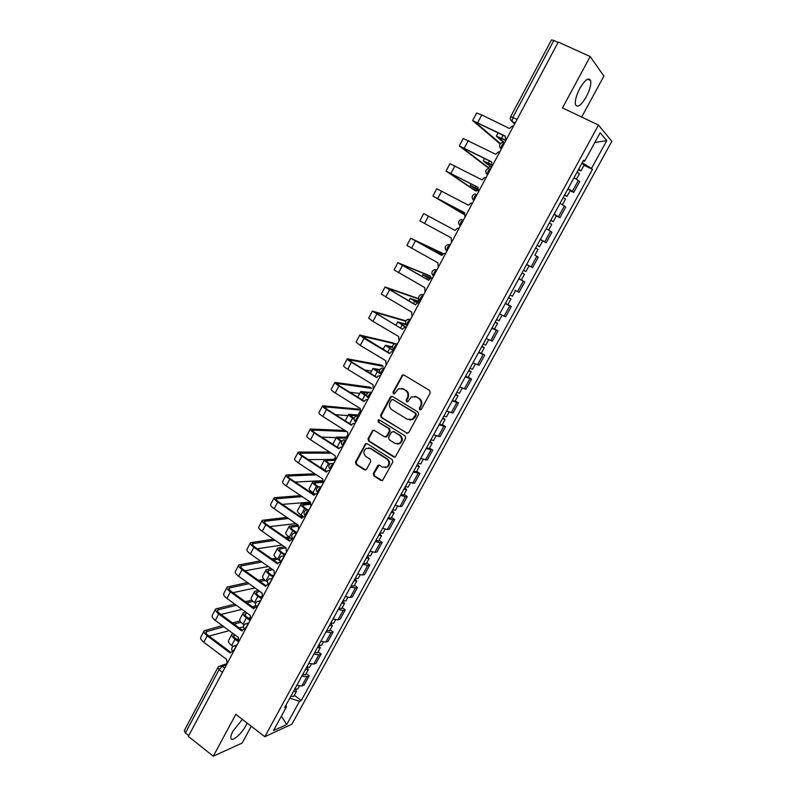 <?xml version="1.0" encoding="UTF-8"?>
<svg xmlns="http://www.w3.org/2000/svg" width="796" height="796" viewBox="0 0 796 796"><rect width="100%" height="100%" fill="white"/><g stroke="black" fill="none" stroke-linecap="round" stroke-linejoin="round"><path stroke-width="1.19" d="M419.771 409.791L421.353 409.323L430.258 392.886L429.661 390.478L404 375.065L402.507 375.025L393.015 392.07L393.423 393.741L394.488 393.761L398.408 388.856L403.264 388.985L405.383 390.269C407.97 392.229 408.597 394.786 407.263 397.93L406.119 400.05L406.537 401.721L407.622 401.741L411.462 396.886L416.457 396.975L418.596 398.269C421.213 400.249 421.84 402.816 420.497 405.98L419.353 408.099L419.771 409.791M414.865 396.348L419.243 398.348C421.85 400.328 422.487 402.895 421.144 406.05L419.99 408.169L420.547 409.93M403.801 374.966L402.428 375.871L393.692 392.159L394.189 393.871M401.761 388.378L406.04 390.358C408.627 392.319 409.253 394.866 407.92 398.02L406.786 400.129L407.303 401.861M242.372 719.395L232.989 731.056C231.248 734.36 230.541 736.758 230.88 738.28C231.656 742.469 241.506 734.021 245.944 725.494L247.118 723.057M586.314 96.754C589.876 89.819 591.319 84.406 590.632 80.525C588.652 77.083 585.04 79.739 579.787 88.505C576.234 95.49 574.802 100.883 575.498 104.684C577.518 108.097 581.12 105.45 586.314 96.754M373.324 473.53L373.901 475.928L380.916 480.446L382.568 480.456L392.806 461.988L392.229 459.581L367.185 443.71L365.633 443.68L355.494 462.058L356.061 464.436L364.429 469.829L366.618 469.222L370.707 461.62L370.14 459.232L365.961 456.566C363.155 453.8 363.205 451.083 366.12 448.437L370.289 448.506L386.766 458.964C389.582 461.68 389.572 464.386 386.756 467.083L382.388 467.063L379.642 465.302L378.02 465.292L373.324 473.53L374.02 473.511L374.598 475.899L382.16 480.635M264.819 736.708L235.825 714.35L213.278 756.2L188.344 736.39L558.275 42.069L590.184 56.546L562.493 107.938L598.473 125.052L264.819 736.708L291.923 724.191L611.845 141.31L598.473 125.052M406.507 433.223L408.756 432.566L418.577 414.447L417.98 412.03L392.518 396.478L390.289 397.154L380.647 415.144L381.224 417.522L407.572 433.432M405.642 438.307L395.294 456.934L393.662 456.924L368.598 441.064L368.031 438.686L372.767 430.377L374.309 430.417L384.458 436.785L386.677 436.138L389.423 431.044L388.836 428.646L378.239 422.049L378.309 419.9L379.384 419.92L405.055 435.9L405.642 438.307M581.667 117.062L603.895 76.078L590.184 56.546M213.278 756.2L242.183 743.046L251.287 726.27M188.751 735.633L185.408 732.977L184.274 730.668L217.796 667.615M517.062 119.41L510.714 116.624L551.489 39.919L553.827 40.457L512.903 117.38L511.967 121.38L514.614 123.997M558.096 42.397L553.827 40.457M568.125 188.543L572.414 191.299L578.314 180.503L574.045 177.697M578.314 180.503L579.597 181.707L573.717 192.453L570.155 190.662M572.414 191.299L573.717 192.453M556.364 215.895L559.896 217.716L565.727 207.05L560.076 203.269M554.205 214.034L559.896 217.716M540.285 239.506L546.175 242.77L551.966 232.193L546.215 228.651M540.385 239.327L546.175 242.77M526.654 264.481L532.564 267.645L538.305 257.148L534.862 255.138M526.683 264.421L532.564 267.645M522.017 272.968L524.445 274.272L521.33 279.983L518.883 278.7L524.753 281.913L518.823 278.809M514.992 290.331L519.052 292.331L524.753 281.913M507.878 304.589L511.301 306.49L505.281 303.614M499.58 314.042L505.649 316.828L511.301 306.49M494.555 328.957L497.958 330.877L491.838 328.221M486.187 338.569L492.336 341.136L497.958 330.877M481.341 353.145L484.704 355.086L478.505 352.638M472.884 362.916L479.132 365.264L484.704 355.086M468.217 377.145L471.56 379.105L465.262 376.876M459.69 387.075L466.028 389.214L471.56 379.105M455.193 400.965L458.506 402.955L452.128 400.925M446.596 411.054L453.014 412.985L458.506 402.955M442.268 424.616L445.551 426.616L439.084 424.805M433.601 434.855L440.098 436.586L445.551 426.616M429.432 448.088L432.696 450.118L426.149 448.496M420.696 458.466L427.283 459.998L432.696 450.118M416.696 471.391L419.93 473.431L413.303 472.018M407.9 481.918L414.557 483.252L419.93 473.431M404.06 494.515L407.263 496.585L405.323 496.744L400.557 495.361M395.184 505.191L399.97 506.535L401.93 506.326L407.263 496.585M391.503 517.48L394.687 519.559L392.707 519.818L387.901 518.534M382.568 528.285L387.393 529.529L389.393 529.231L394.687 519.559M379.045 540.275L382.199 542.375L380.17 542.723L375.334 541.539M370.05 551.22L374.906 552.364L376.946 551.976L382.199 542.375M366.677 562.901L369.802 565.021L367.732 565.468L362.867 564.374M357.613 573.986L362.498 575.03L364.588 574.553L369.802 565.021M354.399 585.358L357.504 587.498L355.394 588.035L350.489 587.04M345.275 596.582L350.19 597.537L352.32 596.96L357.504 587.498M342.21 607.666L345.285 609.816L343.136 610.442L338.2 609.537M333.026 619.009L337.972 619.875L340.141 619.208L345.285 609.816M330.101 629.805L333.156 631.974L330.967 632.691L325.992 631.875M320.858 641.278L325.843 642.054L328.051 641.307L333.156 631.974M318.092 651.785L321.116 653.974L318.878 654.78L313.883 654.053M308.788 663.386L313.793 664.073L316.052 663.237L321.116 653.974M306.161 673.615L309.156 675.814L306.888 676.7L301.863 676.073M296.799 685.336L301.833 685.933L304.132 685.008L309.156 675.814M583.239 160.852L584.582 161.25L600.154 132.763L606.741 140.633L591.518 168.404L582.194 162.782M289.774 698.192L299.515 701.246L301.286 700.48L592.463 169.369L591.518 168.404M299.515 701.246L286.759 724.519L273.516 730.589L286.51 706.798L285.903 705.286M584.582 161.25L583.587 160.225L284.64 707.604L286.51 706.798M584.055 165.24L592.463 169.369M294.311 695.276L301.286 700.48M606.741 140.633L594.841 142.484M281.366 716.201L286.759 724.519M392.249 396.348L390.965 397.244L381.344 415.204L381.911 417.582L407.164 433.253M415.661 414.915L415.243 413.233L392.906 399.562L391.841 399.542L390.159 402.249C388.846 405.383 389.463 407.93 392.02 409.89L407.244 419.263L412.368 419.313L415.661 414.915L416.308 414.975L415.89 413.293L415.243 413.233M392.806 399.512L415.89 413.293M409.781 420.009L413.025 419.373L415.104 417.204L414.447 417.144M416.308 414.975L415.104 417.204M373.941 430.248L372.817 431.094L368.727 438.715L369.304 441.093L394.826 457.123M385.553 436.984L387.353 436.168L390.1 431.084L389.523 428.686L378.239 422.049M379.244 419.85L378.936 422.099M395.075 443.432L399.403 443.471C402.318 440.755 402.338 438.029 399.483 435.283L393.602 431.621L391.383 432.268L388.637 437.362L389.214 439.76L395.075 443.432M397.483 444.069L400.07 443.481C402.975 440.775 403.005 438.049 400.149 435.312L399.483 435.283M393.214 431.442L400.149 435.312M379.145 465.093L374.02 473.511M385.025 467.69L387.443 467.063C390.259 464.376 390.259 461.67 387.453 458.964L386.766 458.964M368.568 447.899L370.996 448.526L387.453 458.964M366.767 443.521L365.702 444.357L356.21 462.058L356.777 464.426L365.643 470.018M577.14 172.026L579.418 173.707M505.132 139.917L496.356 136.176L503.271 142.245M578.662 169.23L580.961 170.901L578.284 169.946M581.906 163.309L584.174 165.021M504.107 142.295L498.366 137.25L505.37 140.275M499.4 143.23L500.256 143.658M513.48 126.136L512.286 126.136L509.36 128.474L481.789 114.922L476.595 113.042L472.665 120.514M500.376 143.509L474.695 121.679L505.191 136.305M505.739 140.673L505.301 136.106L472.645 120.564L499.182 143.121M563.2 197.557L565.518 199.139M491.032 164.394L483.232 160.882L491.53 167.329M564.712 194.781L567.041 196.363L564.424 195.309M567.926 188.911L570.235 190.523M491.709 167.001L485.232 161.966L491.062 164.593M549.359 222.89L551.727 224.373L548.643 230.024M477.461 188.891L470.207 185.418L477.56 190.463M550.862 220.134L553.23 221.626L550.673 220.482M554.056 214.303L556.404 215.825L553.23 221.626M477.481 190.125L472.197 186.493L477.451 189M486.804 166.762L488.436 167.598L490.455 166.503M499.719 151.956L498.386 151.986L495.639 154.265L463.222 138.464L459.312 145.887M488.436 167.598L461.342 147.031L491.53 161.976M492.037 166.394L491.61 161.827L459.292 145.927L486.645 166.682M474.297 190.135L475.968 191L477.5 190.423M486.067 177.588L484.595 177.637L482.018 179.846L449.949 163.687L446.058 171.07L474.197 190.075M475.968 191L448.088 172.195L477.968 187.448M478.436 191.906L478.018 187.359L446.049 171.09M535.638 248.024L538.036 249.417L534.892 255.158M464.227 213.318L457.282 209.766L464.058 213.835M537.121 245.297L539.529 246.69L537.031 245.466M542.683 240.929L539.529 246.69M464.078 213.736L459.262 210.831L464.207 213.358M524.445 274.272L522.027 272.948M523.489 270.262L525.927 271.575L529.051 265.854L526.624 264.521M508.485 297.734L510.962 298.948L508.594 297.535M505.38 303.415L507.868 304.609L510.962 298.948M442.198 254.72L435.452 250.869L442.636 254.232M509.957 295.037L512.435 296.261L515.519 290.61M442.536 254.322L437.422 251.934L442.228 254.68M464.944 217.228L464.536 212.691L432.905 196.075L463.969 214.323M472.516 203.02L470.933 203.089L468.496 205.239L436.775 188.722L432.915 196.065M463.6 214.243L434.934 197.169L464.516 212.731M459.073 228.253L457.372 228.352L455.083 230.432L423.701 213.567L419.86 220.86L424.576 223.447L428.447 216.114M451.561 242.362L451.153 237.825L424.576 223.447M445.73 253.297L443.939 253.417L441.78 255.436L410.726 238.233L441.014 252.581M443.024 253.894L412.746 239.317L441.8 255.387M438.278 267.297L437.87 262.77L406.915 245.466L410.716 238.243M495.072 322.3L497.58 323.425L495.271 321.932M491.988 327.942L494.505 329.046L497.58 323.425M429.611 278.879L422.775 274.739L431.253 278.112M496.525 319.624L499.042 320.758M430.825 278.212L424.746 275.794L429.701 278.799M432.487 278.152L430.606 278.292L428.566 280.252L397.841 262.7L428.945 275.406M430.915 277.973L430.556 276.302L399.861 263.784L428.626 280.152M425.094 292.042L424.696 287.525L394.07 269.884L397.831 262.73M481.759 346.678L484.296 347.723L482.048 346.151M478.695 352.28L481.262 353.285M417.353 302.987L410.199 298.43L419.95 301.684M483.202 344.031L485.739 345.086L488.644 339.783M419.771 302.022L412.149 299.485L417.542 302.918M419.353 302.818L417.393 302.978L415.462 304.868L385.065 286.998L416.965 298.072M418.706 301.256L418.507 298.948L387.065 288.072L415.542 304.719M412.01 316.599L411.612 312.102L381.314 294.122L385.045 287.028M468.536 370.876L471.113 371.841L468.914 370.19M465.501 376.438L468.098 377.354M405.632 327.196L397.702 321.952L405.98 324.181M469.978 368.25L472.555 369.205M406.487 324.848L399.652 323.007L406.159 327.255M405.721 321.206L374.379 312.181L402.448 329.305L372.379 311.107L405.055 320.579M406.308 327.295L404.278 327.464L402.577 329.076M399.025 340.967L398.637 336.479L372.946 321.395L368.647 318.181L372.349 311.156M455.421 394.896L458.028 395.781L455.889 394.04M452.407 400.408L455.043 401.244M393.652 351.046L385.304 345.305L392.468 346.797M456.844 392.289L459.471 393.154M392.508 347.434L387.254 346.35L393.781 350.807M393.363 351.583L391.274 351.782L389.543 353.563L364.011 338.36L359.782 335.036L393.234 342.937M394.697 343.782L361.772 336.101L389.672 353.315M386.13 365.155L385.752 360.678L360.28 345.424L356.091 342.061L359.752 335.096M383.533 348.638L380.806 348.031M442.407 418.726L445.044 419.532L442.954 417.721M439.412 424.208L442.079 424.955M381.204 374.399L372.996 368.488L379.971 369.543M443.82 416.139L446.476 416.925M379.672 370.23L374.936 369.533L380.607 373.662M429.482 442.387L432.158 443.113L430.119 441.223M426.517 447.82L429.213 448.496M366.886 396.368L364.866 395.124C361.911 393.264 360.548 392.06 360.777 391.503L368.638 392.309M430.885 439.82L433.551 440.556L436.089 435.919M367.633 393.015L362.707 392.537L366.757 395.851M416.656 465.869L419.363 466.526L417.383 464.556M413.711 471.272L416.447 471.859M353.981 418.965L352.628 418.119C349.713 416.238 348.379 414.985 348.638 414.358L359.563 415.024M418.049 463.322L420.776 463.939M359.095 415.9L350.558 415.393L354.051 418.507M403.93 489.182L406.656 489.759L404.726 487.709M401.005 494.535L403.771 495.042M341.603 441.651L340.489 440.944C337.594 439.044 336.3 437.74 336.589 437.044L347.743 437.213M405.313 486.655L408.069 487.182M347.215 438.198L338.509 438.069C338.29 438.596 339.255 439.561 341.404 440.964L341.822 441.233M333.235 444.576L333.056 443.7L336.539 437.143M391.592 511.768L391.871 511.251M391.294 512.325L394.05 512.823L392.179 510.704M388.388 517.639L391.184 518.067M329.614 464.366L328.43 463.6C325.564 461.68 324.3 460.337 324.629 459.571L334.967 459.252M326.798 471.501L324.897 470.257C322.032 468.327 320.778 466.973 321.116 466.187L324.569 459.68M392.667 509.808L395.453 510.266M335.424 460.337L326.539 460.595C326.29 461.163 327.236 462.168 329.365 463.59L330.002 463.998M379.075 534.683L379.384 534.126M378.747 535.29L381.533 535.718L379.712 533.519M375.861 540.564L378.697 540.912M317.972 487.102L316.46 486.107C313.624 484.157 312.38 482.774 312.748 481.938L322.221 481.232M315.017 494.087L312.947 492.714C310.112 490.754 308.888 489.361 309.266 488.505L312.689 482.058M380.11 532.793L382.926 533.171M322.48 482.386L314.659 482.963C314.38 483.58 315.306 484.615 317.415 486.058L318.549 486.804M380.518 375.692L378.369 375.901L376.727 377.632L351.404 362.26C348.459 360.439 347.086 359.285 347.285 358.797L381.493 365.135M383.274 366.349L349.265 359.852L352.339 362.429L376.886 377.334M402.547 388.508L403.353 388.995M415.721 396.478L416.547 396.985M373.344 389.164L372.966 384.697L347.713 369.274C344.767 367.444 343.404 366.269 343.613 365.762L347.245 358.867M371.593 371.125L364.717 369.941M367.772 399.622L365.573 399.851L364.001 401.522L338.897 385.99C335.982 384.14 334.638 382.936 334.877 382.379L369.832 387.184M371.573 388.378L336.857 383.433L339.852 386.11L364.19 401.174M360.648 412.995L360.27 408.537L335.225 392.945C332.32 391.095 330.987 389.881 331.236 389.294L334.827 382.458M359.732 393.453L349.703 392.209M355.115 423.373L352.877 423.611L351.384 425.243L326.489 409.542C323.594 407.671 322.28 406.418 322.559 405.781L358.25 409.084M358.091 414.905L359.882 411.661M359.752 409.96L324.529 406.836L327.454 409.622L351.593 424.845M348.041 436.646L347.673 432.198L322.838 416.447C319.952 414.577 318.659 413.303 318.937 412.656L322.509 405.88M347.961 415.631L335.415 414.646M345.991 437.143L347.345 435.482M342.559 446.944L340.28 447.203L338.847 448.775L314.161 432.915C311.296 431.024 310.012 429.721 310.331 429.014L344.957 430.467M346.588 431.512L312.301 430.059C312.062 430.586 313.017 431.551 315.146 432.964L339.096 448.337M335.534 460.118L335.176 455.68L310.549 439.78C307.684 437.88 306.42 436.566 306.739 435.84L310.271 429.124M336.27 437.651L321.644 437.133M333.733 459.262L334.708 458.486M330.091 470.346L327.773 470.605L326.41 472.137L301.933 456.128C299.087 454.208 297.843 452.864 298.192 452.088L329.564 452.058M331.196 453.113L300.152 453.123C299.893 453.7 300.818 454.705 302.928 456.128L326.688 471.66M329.644 470.247L330.171 470.187M323.126 483.421L322.758 478.993L298.341 462.934C295.505 461.013 294.261 459.65 294.629 458.854L298.132 452.208M324.668 459.521L308.251 459.61M295.177 482.028L322.221 480.704M317.713 493.57L315.365 493.848L314.062 495.331L289.784 479.162C286.968 477.222 285.754 475.829 286.142 474.983L314.838 473.789M316.47 474.854L288.092 476.018C287.804 476.655 288.709 477.68 290.809 479.122L314.37 494.804M317.146 493.45L317.823 493.371M310.798 506.555L310.44 502.137L286.222 485.928C283.406 483.978 282.202 482.575 282.6 481.709L286.072 475.113M366.657 557.429L366.986 556.832M366.299 558.086L369.115 558.444L367.334 556.175M363.434 563.329L366.299 563.598M306.659 509.848L304.579 508.445C301.764 506.485 300.55 505.052 300.958 504.147L310.032 503.092M303.545 516.664L301.087 515.002C298.281 513.032 297.077 511.589 297.495 510.664L300.888 504.276M367.643 555.618L370.498 555.907M309.903 504.346L302.858 505.161C302.56 505.838 303.455 506.903 305.545 508.355L307.624 509.758M282.341 504.375L310.4 502.107M305.435 516.624L303.057 516.912L301.813 518.355L277.724 502.037C274.938 500.077 273.754 498.634 274.182 497.719L300.649 495.58M302.271 496.664L276.122 498.754C275.814 499.43 276.69 500.495 278.769 501.958L302.142 517.788M304.749 516.495L305.565 516.375M298.56 529.519L298.211 525.111L274.192 508.743C271.406 506.783 270.232 505.331 270.67 504.395L274.103 497.858M354.32 580.015L354.668 579.369M353.931 580.722L356.777 581.01L355.056 578.672M351.096 585.926L353.981 586.115M296.102 532.912L292.779 530.633C289.983 528.643 288.809 527.171 289.246 526.206L297.843 524.853M292.52 539.35L289.316 537.141C286.53 535.151 285.356 533.658 285.814 532.673L289.177 526.335M355.275 578.264L358.16 578.483M297.774 526.176L291.137 527.211C290.809 527.937 291.684 529.032 293.764 530.504L296.898 532.643M297.127 532.206L296.391 532.305M299.595 516.067L300.838 515.937L302.49 517.002M302.808 517.082L301.186 517.141M293.236 539.519L290.839 539.797L289.644 541.2L265.764 524.733C262.988 522.753 261.844 521.271 262.302 520.295L286.868 517.38M288.49 518.485L264.242 521.32C263.904 522.047 264.76 523.151 266.819 524.624L290.003 540.603M292.46 539.37L293.396 539.22M286.421 552.305L286.072 547.907L262.252 531.4C259.486 529.41 258.342 527.917 258.809 526.922L262.222 520.445M295.973 523.579L269.725 526.624M342.071 602.443L342.449 601.746M341.663 603.199L344.539 603.408L342.857 601M338.837 608.353L341.763 608.472M284.839 555.28L281.058 552.653C278.292 550.653 277.147 549.131 277.615 548.096L284.361 546.723M279.973 560.772L277.625 559.12C274.859 557.11 273.725 555.578 274.202 554.523L277.545 548.245M342.996 600.751L345.902 600.9M285.983 547.847L279.505 549.111C279.147 549.877 280.003 551.001 282.063 552.494L285.167 554.653M285.684 553.698L284.152 553.946M281.127 562.235L278.709 562.523L277.565 563.886L253.874 547.28C251.138 545.28 250.014 543.748 250.511 542.703L273.446 539.161M275.058 540.275L252.441 543.718C252.073 544.504 252.909 545.638 254.949 547.121L277.953 563.25M280.262 562.075L280.889 561.916M274.361 574.941L274.023 570.553L250.392 553.897C247.656 551.887 246.541 550.344 247.049 549.28L250.422 542.862M285.505 537.499L289.117 537.002M281.973 545.071L257.297 548.762M290.689 538.086L287.087 538.593M329.912 624.701L330.32 623.965M329.474 625.497L332.38 625.646L330.748 623.168M326.678 630.631L329.634 630.671M273.167 577.18L269.426 574.533C266.68 572.503 265.565 570.941 266.073 569.846L271.177 568.543M267.436 581.966L266.013 580.951C263.277 578.911 262.163 577.339 262.68 576.224L265.993 570.006M330.798 623.079L333.743 623.149M272.779 569.677L267.954 570.851C267.575 571.667 268.401 572.822 270.441 574.334L273.525 576.513M274.312 575.03L272.073 575.478M279.933 562.085L280.361 561.309M268.949 584.742L266.68 585.09L265.575 586.413L242.084 569.657C239.367 567.638 238.273 566.065 238.8 564.951L260.312 560.891M261.914 562.016L240.73 565.966C240.332 566.792 241.148 567.956 243.168 569.458L265.993 585.727M268.162 584.622L268.68 584.463M262.391 597.398L262.063 593.02L238.621 576.224C235.905 574.195 234.82 572.613 235.367 571.478L238.71 565.12M271.804 558.931L276.351 558.155M268.342 566.543L245.029 570.792M277.834 559.27L273.376 560.036M317.843 646.8L318.271 646.024M317.385 647.645L320.31 647.725L318.907 645.317M314.599 652.74L317.584 652.71M261.585 598.92L257.874 596.244C255.148 594.204 254.063 592.592 254.611 591.438L258.232 590.284M255.576 603.418L254.481 602.622C251.765 600.572 250.69 598.95 251.238 597.776L254.521 591.607M318.699 645.238L321.664 645.238M259.834 591.428L256.481 592.443C256.073 593.299 256.889 594.493 258.909 596.015L261.964 598.214M261.844 596.502L260.133 596.891M267.307 584.771L268.143 583.866M256.68 607.049L254.73 607.477L253.675 608.771L230.372 591.876C227.676 589.836 226.611 588.224 227.178 587.04L247.437 582.543M249.029 583.687L229.099 588.055C228.681 588.931 229.477 590.125 231.477 591.647L254.123 608.054M250.511 619.696L250.183 615.338L226.93 598.393C224.243 596.353 223.188 594.721 223.766 593.527L227.079 587.229M258.421 580.334L263.944 579.219M255.028 587.985L232.92 592.692M265.247 580.374L259.984 581.448M305.863 668.74L306.311 667.924M305.375 669.635L308.331 669.645L307.286 667.446M302.619 674.69L305.624 674.59M250.083 620.502L246.402 617.815C243.705 615.746 242.641 614.104 243.218 612.88L245.506 611.935M244.083 624.92L243.029 624.144C240.342 622.074 239.288 620.412 239.875 619.179L243.128 613.059M306.679 667.247L309.684 667.167M247.098 613.089L245.088 613.875C244.661 614.791 245.447 616.005 247.447 617.547L250.481 619.756M249.695 617.825L248.322 618.184M252.422 606.821L255.755 605.806M244.601 629.238L242.88 629.716L241.855 630.969L218.741 613.935C216.074 611.875 215.039 610.224 215.636 608.98L234.78 604.114M236.362 605.268L217.547 609.985C217.109 610.91 217.875 612.134 219.865 613.666L242.332 630.213M238.72 641.845L238.392 637.487L215.328 620.412C212.661 618.343 211.636 616.681 212.243 615.417L215.537 609.169M245.317 601.677L251.834 600.164M241.974 609.358L220.94 614.452M252.959 601.388L246.879 602.811M293.963 690.53L294.44 689.664M293.455 691.465L296.43 691.406L295.644 689.356M290.709 696.48L293.754 696.311M238.661 641.944L235.009 639.228C232.333 637.148 231.298 635.457 231.915 634.173L232.989 633.487M232.89 646.432L231.666 645.516C228.999 643.427 227.974 641.725 228.591 640.432L231.815 634.362M294.749 689.097L297.774 688.948M233.716 636.233L234.551 634.661L233.765 635.168C233.318 636.123 234.084 637.377 236.074 638.919L237.974 640.332M237.885 638.989L236.641 639.347M232.591 651.297L230.124 653.009L207.199 635.835C204.552 633.755 203.547 632.064 204.174 630.76L222.323 625.596M223.895 626.75L206.084 631.755C205.617 632.73 206.363 633.984 208.333 635.536L230.631 652.222M227.009 663.824L226.681 659.476L203.806 642.263C201.169 640.183 200.164 638.472 200.811 637.148L204.065 630.959M232.472 622.95L240.014 620.989M243.516 626.77L239.228 627.935M229.168 630.661L209.079 636.094M240.929 622.283L234.024 624.094M226.382 664.998L222.313 666.312L219.069 669.695L185.408 732.977M224.711 668.133L222.313 666.312L219.139 666.222L217.845 667.526L219.069 669.695L222.492 672.292M515.082 123.141L512.166 121.718L510.475 119.48M313.793 664.073L318.878 654.78M325.843 642.054L330.967 632.691M337.972 619.875L343.136 610.442M350.19 597.537L355.394 588.035M362.498 575.03L367.732 565.468M374.906 552.364L380.17 542.723M387.393 529.529L392.707 519.818M399.97 506.535L405.323 496.744M412.646 483.361L418.039 473.501M425.422 460.018L430.855 450.088M438.288 436.497L443.76 426.497M451.242 412.806L456.755 402.726M464.307 388.926L469.859 378.777M477.461 364.876L483.063 354.648M490.714 340.648L496.356 330.34M504.077 316.231L509.758 305.843M517.539 291.625L523.261 281.157M531.101 266.829L536.862 256.282M544.763 241.845L550.573 231.218M558.533 216.671L564.394 205.965M301.833 685.933L306.888 676.7M504.773 142.484C502.584 143.439 501.38 145.569 501.162 148.872L501.261 149.071M501.231 149.131L499.729 147.071M490.993 168.344C488.804 169.329 487.6 171.429 487.391 174.652L487.51 174.881M477.321 193.995C475.132 195.02 473.938 197.1 473.729 200.234L473.869 200.493M463.76 219.457C461.571 220.512 460.377 222.572 460.178 225.626L458.964 224.243M450.297 244.72C448.108 245.815 446.914 247.845 446.725 250.82L445.601 249.586M436.944 269.794C434.755 270.919 433.561 272.928 433.372 275.824L432.347 274.739M423.691 294.669C421.492 295.823 420.308 297.813 420.119 300.639L420.328 300.968M410.537 319.365C408.348 320.549 407.154 322.509 406.975 325.265L407.204 325.614M397.483 343.862C395.294 345.076 394.11 347.026 393.92 349.713L394.179 350.061M384.528 368.18C382.339 369.424 381.155 371.354 380.976 373.971L381.244 374.329M371.662 392.309C369.483 393.582 368.299 395.493 368.12 398.05L368.409 398.418M358.906 416.258C356.717 417.562 355.533 419.462 355.364 421.95L355.673 422.328M346.24 440.039C344.051 441.362 342.877 443.243 342.698 445.67L343.036 446.049M333.663 463.63C331.484 464.983 330.31 466.854 330.131 469.222L330.489 469.6M321.186 487.053C319.007 488.436 317.833 490.286 317.654 492.605L318.032 492.973M308.808 510.296C306.629 511.709 305.445 513.539 305.266 515.808L305.674 516.176M296.51 533.37L292.978 538.842L293.396 539.21M284.311 556.275L280.779 561.707L281.217 562.075M272.192 579.01L268.66 584.413L269.128 584.771L268.66 584.413C266.889 582.344 267.088 580.493 269.257 578.871L272.282 578.851M260.163 601.587L256.64 606.95L257.118 607.298L256.64 606.95C254.889 604.91 255.088 603.07 257.227 601.428L260.252 601.418M248.233 623.994L244.7 629.328L245.158 629.666L244.7 629.328C242.979 627.298 243.178 625.467 245.277 623.825L248.322 623.815M236.372 646.243L232.85 651.546L233.288 651.874M487.48 174.931L486.028 172.991M473.849 200.532L472.436 198.711M446.974 250.959L446.725 250.82C444.387 248.183 444.775 246.103 447.889 244.581L450.317 244.7M433.651 275.973L433.372 275.824C431.084 273.257 431.442 271.197 434.447 269.665L436.964 269.754M420.298 300.938L419.213 299.704M420.417 300.808L420.119 300.639C417.88 298.132 418.218 296.102 421.124 294.55L423.711 294.629M407.104 325.524L406.189 324.489M407.283 325.455L406.975 325.265C404.786 322.818 405.094 320.808 407.91 319.246L410.567 319.305M394.02 349.922L393.274 349.096M394.259 349.912L393.92 349.713C391.781 347.305 392.07 345.325 394.796 343.743L397.512 343.792M381.045 374.13L380.468 373.513M381.324 374.18L380.976 373.971C378.866 371.613 379.145 369.652 381.791 368.07L384.567 368.1M368.488 398.279L368.12 398.05C366.06 395.741 366.319 393.791 368.896 392.199L371.712 392.229M355.742 422.188L355.364 421.95C353.344 419.681 353.583 417.751 356.101 416.149L358.956 416.169M342.698 445.67C340.718 443.442 340.957 441.521 343.404 439.919L346.3 439.929M330.539 469.491L330.131 469.222C328.181 467.023 328.41 465.123 330.808 463.511L333.733 463.511M321.256 486.923L318.31 486.933C315.962 488.545 315.743 490.435 317.654 492.605L317.982 492.814M305.714 516.107L305.266 515.808C303.395 513.669 303.604 511.788 305.903 510.176L308.878 510.166M293.425 539.151L292.978 538.842C291.137 536.733 291.346 534.862 293.595 533.24L296.59 533.23M281.237 562.036L280.779 561.707C278.968 559.618 279.167 557.767 281.376 556.135L284.391 556.125M233.347 651.914L232.85 651.546C231.158 649.536 231.347 647.705 233.427 646.063L236.472 646.053M421.144 406.05L420.497 405.98M419.243 398.348L418.596 398.269M417.104 397.055L416.457 396.975M406.786 400.129L406.119 400.05M407.92 398.02L407.263 397.93M406.04 390.358L405.383 390.269M403.92 389.075L403.264 388.985M393.692 392.159L393.015 392.07M402.428 375.871L401.761 375.762M419.99 408.169L419.353 408.099M381.911 417.582L381.224 417.522M381.344 415.204L380.647 415.144M390.965 397.244L390.289 397.154M393.582 399.642L392.906 399.562M394.338 456.924L393.662 456.924M369.304 441.093L368.598 441.064M368.727 438.715L368.031 438.686M372.817 431.094L372.12 431.064M387.353 436.168L386.677 436.138M390.1 431.084L389.423 431.044M389.523 428.686L388.836 428.646M394.279 431.661L393.602 431.621M378.13 465.909L377.433 465.919M370.996 448.526L370.289 448.506M365.145 469.809L364.429 469.829M356.777 464.426L356.061 464.436M356.21 462.058L355.494 462.058M365.702 444.357L364.996 444.337M381.612 480.416L380.916 480.446M374.598 475.899L373.901 475.928M503.092 135.27L501.57 138.146M477.799 122.484L481.789 114.922M489.45 160.921L488.326 163.021M475.899 186.383L475.192 187.717M464.347 148.016L468.297 140.514M450.984 173.359L454.914 165.906M462.466 211.646L462.158 212.224M440.148 253.596L439.78 254.282M437.73 198.502L441.631 191.1M442.705 253.496L440.964 252.551M411.522 248.213L415.363 240.929M427.372 277.615L426.616 279.028M430.556 276.302L428.835 275.336M398.567 272.789L402.378 265.565M414.686 301.465L413.562 303.584M418.507 298.948L416.796 297.973M385.712 297.187L389.493 290.013M402.089 325.136L400.587 327.962M405.801 321.017L404.836 320.45M372.946 321.395L376.707 314.271M389.592 348.638L387.722 352.15M394.647 343.772L392.965 342.777M360.28 345.424L364.011 338.36M362.1 336.638L362.379 336.121M377.185 371.961L374.946 376.16M375.483 369.493L375.185 370.06M364.866 395.124L362.27 399.99M363.275 392.458L362.926 393.115M352.628 418.119L349.693 423.641M351.155 415.263L350.757 416.01M340.489 440.944L337.205 447.123M339.116 437.909L338.678 438.745M328.43 463.6L324.897 470.257M327.166 460.396L326.678 461.312M316.46 486.107L312.947 492.714M315.306 482.714L314.768 483.719M382.836 365.951L381.165 364.946M347.713 369.274L351.404 362.26M349.563 360.449L349.892 359.822M371.115 387.97L369.453 386.955M335.225 392.945L338.897 385.99M337.116 384.07L337.504 383.344M359.474 409.85L357.822 408.826M322.838 416.447L326.489 409.542M324.768 407.532L325.196 406.706M310.549 439.78L314.161 432.915M312.5 430.815L312.987 429.89M298.341 462.934L301.933 456.128M300.331 453.919L300.868 452.904M286.222 485.928L289.784 479.162M288.242 476.874L288.829 475.759M304.579 508.445L301.087 515.002M303.525 504.883L302.948 505.967M274.192 508.743L277.724 502.037M276.252 499.649L276.879 498.445M292.779 530.633L289.316 537.141M291.824 526.892L291.207 528.066M302.42 517.012L300.838 515.937M262.252 531.4L265.764 524.733M264.332 522.266L265.018 520.962M281.058 552.653L277.625 559.12M280.212 548.742L279.545 550.006M250.392 553.897L253.874 547.28M252.511 544.713L253.237 543.33M269.426 574.533L266.013 580.951M268.67 570.453L267.963 571.787M238.621 576.224L242.084 569.657M240.77 567.011L241.546 565.528M257.874 596.244L254.481 602.622M257.217 592.005L256.471 593.418M226.93 598.393L230.372 591.876M229.109 589.139L229.935 587.577M246.402 617.815L243.029 624.144M245.845 613.408L245.049 614.9M215.328 620.412L218.741 613.935M217.537 611.119L218.403 609.467M235.009 639.228L231.666 645.516M203.806 642.263L207.199 635.835M206.045 632.929L206.96 631.198M590.632 80.525L587.667 79.152M501.331 148.951L501.162 148.872C498.614 145.887 499.152 143.708 502.793 142.315M487.58 174.742L487.391 174.652C484.903 171.767 485.401 169.618 488.883 168.175M473.938 200.343L473.729 200.234C471.292 197.448 471.749 195.319 475.103 193.846M460.406 225.746L460.178 225.626C457.79 222.91 458.207 220.81 461.441 219.318M309.027 509.878L308.41 509.938M296.809 532.813L295.933 532.932M284.679 555.588L283.555 555.767M272.63 578.185L271.287 578.453M260.68 600.612L259.118 600.99M248.82 622.88L247.039 623.358M237.039 644.989L235.069 645.576M515.181 122.952L511.967 121.38C510.316 120.097 509.898 118.514 510.714 116.624M220.671 665.725L226.93 663.715M403.164 375.145L402.507 375.025M391.672 396.527L390.995 396.438M413.025 419.373L412.368 419.313M373.473 430.417L372.767 430.377M386.727 436.835L386.04 436.805M379.005 419.95L378.309 419.9M400.07 443.481L399.403 443.471M378.717 465.272L378.02 465.292M387.443 467.063L386.756 467.083M366.339 443.69L365.633 443.68M579.438 173.687L576.443 179.15M584.184 164.991L580.961 170.901M498.137 132.813L496.386 136.126M565.528 199.119L562.493 204.681M570.244 190.503L567.041 196.363M484.535 158.434L483.252 160.852M471.033 183.866L470.217 185.398M457.64 209.089L457.282 209.756M435.442 250.879L435.034 251.665M502.027 315.286L499.032 320.768M422.766 274.759L421.91 276.381M484.296 347.723L481.252 353.305M410.179 298.47L408.885 300.908M471.113 371.841L468.088 377.384M475.351 364.09L472.545 369.225M397.682 322.002L395.95 325.256M458.028 395.781L455.023 401.274M462.168 388.209L459.451 393.174M385.274 345.365L383.125 349.414M445.044 419.532L442.059 424.994M449.083 412.149L446.457 416.955M372.956 368.558L370.389 373.394M432.158 443.113L429.193 448.536M360.727 391.582L357.752 397.194M419.363 466.526L416.417 471.899M423.193 459.501L420.746 463.978M348.588 414.447L345.205 420.815M406.656 489.759L403.741 495.092M410.398 482.913L408.04 487.232M394.05 512.823L391.154 518.116M397.702 506.156L395.423 510.316M381.533 535.718L378.667 540.972M385.085 529.221L382.896 533.23M369.115 558.444L366.26 563.668M372.568 552.116L370.458 555.976M356.777 581.01L353.951 586.184M360.15 574.851L358.12 578.553M344.539 603.408L341.723 608.552M347.812 597.408L345.862 600.97M332.38 625.646L329.584 630.75M335.564 619.815L333.703 623.228M320.31 647.725L317.534 652.79M323.415 642.054L321.624 645.327M308.331 669.645L305.574 674.68M311.345 664.133L309.634 667.257M296.43 691.406L293.704 696.4M299.356 686.053L297.724 689.038"/></g></svg>
